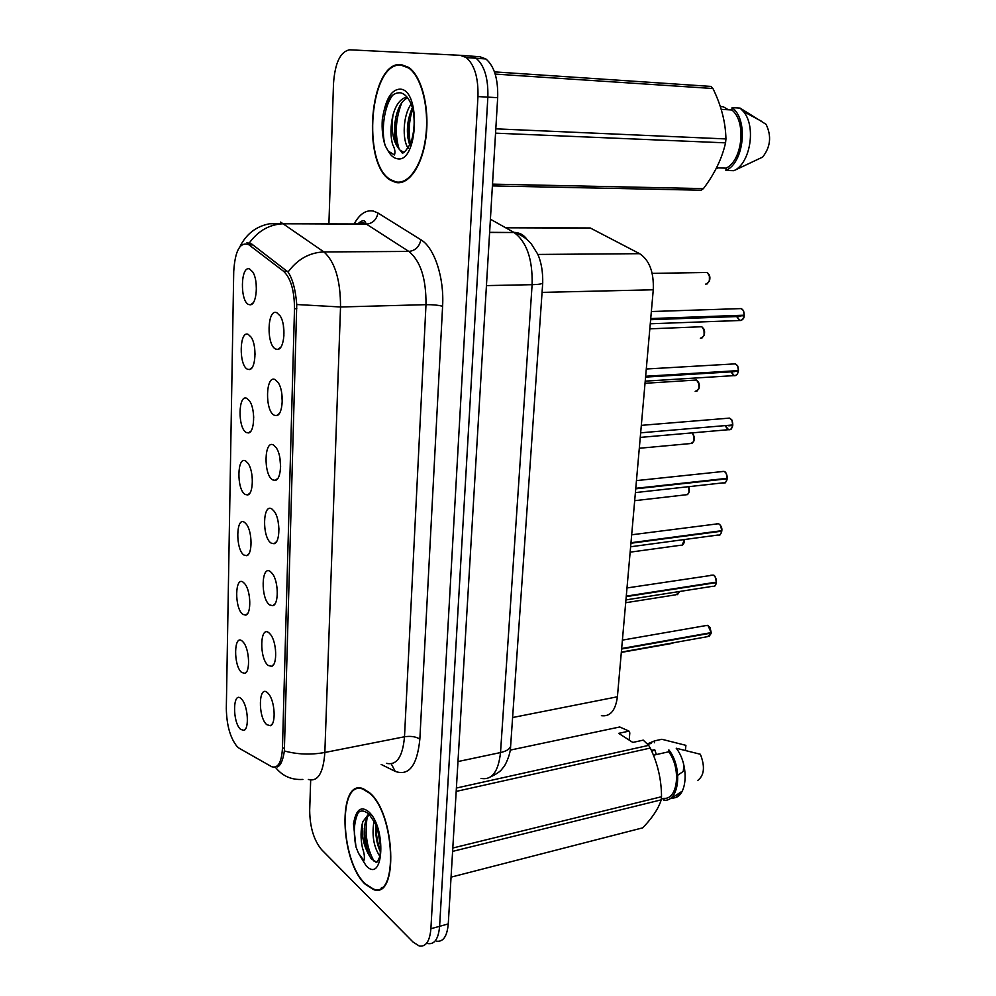 <?xml version="1.0" encoding="UTF-8"?>
<svg xmlns="http://www.w3.org/2000/svg" width="996" height="996" viewBox="0 0 996 996"><rect width="100%" height="100%" fill="white"/><g stroke="black" fill="none" stroke-linecap="round" stroke-linejoin="round"><path stroke-width="1.49" d="M268.982 632.858L270.539 634.502C276.788 642.071 277.535 664.979 271.609 666.349L268.185 665.453C259.134 658.617 259.894 624.878 268.982 632.858M270.476 571.642L272.394 573.646C278.643 581.502 278.917 604.522 272.829 605.705L269.667 604.958C260.491 598.758 261.263 564.296 270.476 571.642M272.008 509.068L274.286 511.409C280.523 519.576 280.312 542.733 274.049 543.729L271.173 543.119C261.886 537.603 262.67 502.37 272.008 509.068M273.564 445.075L276.216 447.752C282.416 456.205 281.719 479.574 275.294 480.371L272.717 479.898C263.305 475.092 264.114 439.074 273.564 445.075M275.157 379.625L278.17 382.601C284.346 391.378 283.125 415.021 276.552 415.606L274.298 415.257C264.762 411.174 265.583 374.347 275.157 379.625M276.801 312.682L280.162 315.931C286.288 325.02 284.557 348.998 277.834 349.372L275.904 349.123C266.243 345.811 267.09 308.162 276.801 312.682M267.526 692.743L268.708 694.038C274.971 701.321 276.166 724.179 270.402 725.723L266.741 724.652C257.802 717.195 258.537 684.177 267.526 692.743M242.277 641.15L243.497 642.445C249.473 649.454 250.419 672.101 244.817 673.358L241.655 672.449C233.251 665.789 233.823 633.381 242.277 641.15M243.422 582.399L244.979 584.017C250.955 591.3 251.478 614.034 245.726 615.117L242.8 614.37C234.297 608.307 234.882 575.215 243.422 582.399M244.605 522.402L246.473 524.319C252.449 531.876 252.548 554.76 246.647 555.668L243.97 555.046C235.355 549.605 235.952 515.816 244.605 522.402M245.813 461.098L248.004 463.314C253.968 471.145 253.619 494.215 247.581 494.95L245.153 494.452C236.438 489.659 237.048 455.147 245.813 461.098M247.033 398.462L249.56 400.952C255.499 409.057 254.69 432.376 248.514 432.924L246.373 432.55C237.546 428.429 238.169 393.171 247.033 398.462M248.29 334.432L251.141 337.183C257.055 345.575 255.773 369.192 249.461 369.553L247.606 369.279C238.679 365.856 239.314 329.838 248.29 334.432M249.585 268.97L252.735 271.958C258.611 280.635 256.868 304.627 250.432 304.788L248.876 304.602C239.837 301.925 240.484 265.098 249.585 268.97M241.144 698.669L242.04 699.653C248.004 706.401 249.361 728.997 243.908 730.392L240.546 729.333C232.23 722.112 232.79 690.353 241.144 698.669M239.289 748.307L237.26 746.739C230.337 738.248 226.677 725.524 226.316 708.567L233.724 271.522C235.081 250.469 240.098 241.53 248.776 244.717L283.636 271.323C290.77 278.145 294.393 290.608 294.505 308.723L282.453 748.32C281.582 762.438 278.009 768.576 271.734 766.733L239.289 748.307M580.469 227.935L590.242 227.972L639.619 253.681C649.417 260.155 653.974 272.182 653.264 289.786L617.408 696.777C615.528 710.584 610.187 716.883 601.385 715.676M256.109 283.15L256.395 290.259M254.69 348.538L255.051 354.676M253.345 412.705L253.706 417.498M252.075 475.964L252.312 478.478M283.374 325.319L283.922 336.075M281.569 392.088L282.266 402.035M279.814 457.463L280.623 466.414M278.133 521.518L278.967 529.262M276.527 584.366L277.299 590.516M275.045 646.292L275.568 650.027M365.308 884.311L373.475 889.553C398.823 899.786 395.35 812.885 369.317 792.53L362.918 788.62C337.495 778.424 339.848 861.067 365.308 884.311M381.381 887.785L382.066 887.922M395.985 182.505C409.07 185.281 422.777 165.099 426.126 136.166C429.6 107.307 421.619 76.169 408.771 67.417L401.139 64.566C369.491 60.719 361.087 164.614 390.706 180.326L395.985 182.505M436.397 941.158C443.158 942.179 447.117 936.439 448.262 923.927L497.676 97.683L487.853 97.135C488.364 78.41 484.454 65.45 476.1 58.254L470.162 56.037L476.1 58.254C484.454 65.45 488.364 78.41 487.853 97.135L439.61 926.317L487.853 97.135L477.956 96.575C478.441 77.763 474.532 64.752 466.228 57.544L460.326 55.328L349.696 49.8C340.42 51.531 335.017 62.76 333.511 83.477L328.904 223.814M427.844 943.561C434.555 944.606 438.477 938.855 439.61 926.317C438.477 938.855 434.555 944.606 427.844 943.561M246.983 242.675L251.839 244.082L288.056 272.033C292.65 278.93 295.551 289.761 296.746 304.527L284.358 750.959C283.001 760.272 280.66 765.6 277.299 766.945M310.677 780.092L309.681 810.321C309.881 827.066 313.827 840.163 321.509 849.576L413.066 942.054L419.216 945.988C425.89 947.047 429.786 941.295 430.895 928.72L477.956 96.575M394.827 122.545L396.109 142.752M497.676 97.683C498.212 79.033 494.277 66.134 485.886 58.963L479.923 56.747L470.598 56.075M621.342 652.094L707.608 636.643L711.194 633.058L710.658 632.709M709.725 627.131L711.169 632.622L621.653 648.521M710.982 633.805L711.132 633.095L621.616 649.019M625.936 599.916L712.626 586.308C714.593 586.594 715.838 585.362 716.373 582.61L715.838 582.212M715.14 576.896L716.423 582.125L626.272 596.131M716.211 583.407L716.385 582.598L626.235 596.629M630.63 546.767L717.743 535.064C719.822 535.412 721.141 534.117 721.714 531.192L721.092 530.781M720.656 525.751L721.764 530.694L630.978 542.733M721.527 532.101L721.727 531.179L630.941 543.243M635.398 492.597L722.934 482.873C725.138 483.284 726.545 481.927 727.155 478.815L726.42 478.404M726.271 473.66L727.205 478.317L635.772 488.314M726.943 479.86L727.167 478.815L635.734 488.824M369.304 793.015L362.955 789.131C337.793 779.046 340.134 860.855 365.333 883.85L373.4 889.03C398.5 899.151 395.051 813.172 369.304 793.015M380.161 856.772C373.463 846.837 371.508 834.449 374.284 819.608M380.484 852.041C376.675 843.961 375.181 834.872 376.002 824.763M362.768 821.787C361.013 833.067 362.992 844.023 368.719 854.655L371.384 858.926L375.865 861.752C376.177 863.657 377.434 862.075 379.663 857.021C381.58 847.036 380.298 836.142 375.828 824.352L369.105 814.292C362.644 808.852 357.863 810.184 354.738 818.264L353.443 823.605L355.97 846.911L358.56 853.373L363.914 860.556C364.86 857.631 364.374 853.46 362.469 848.019C360.49 838.445 360.589 829.693 362.768 821.787L368.707 813.919M368.719 854.655C362.307 842.355 362.519 818.127 370.549 813.819M456.392 788.035L648.657 745.369L643.242 740.14L632.809 742.431L618.665 733.342L629.024 731.126L619.736 726.98L510.176 750.125M629.024 731.126L629.821 732.932L629.173 740.09M647.624 744.249L651.396 743.414M654.36 742.755L654.546 740.887L647.325 743.937M654.546 740.887L661.854 739.281L685.908 745.344L685.41 750.324M683.891 765.177L683.268 771.402L677.803 775.224M656.364 754.57L654.721 749.702L651.845 751.445M452.807 848.019L661.531 796.725C661.444 779.619 657.696 763.397 650.288 748.058L456.193 791.409M650.288 748.058L648.657 745.369M451.064 877.14L642.719 827.838C652.392 817.803 658.555 808.478 661.22 799.838L452.607 851.381M661.22 799.838L661.531 796.725M661.319 799.041L664.095 798.356C678.015 799.452 681.227 768.202 668.677 751.781L653.438 755.229M664.095 798.356L663.909 800.211C679.347 802.203 682.932 767.43 668.864 749.888L668.677 751.781M682.123 791.222L671.217 798.406L675.662 797.609C687.95 793.463 688.361 763.397 676.222 748.233L700.362 754.258C705.218 766.683 704.297 775.461 697.623 780.578M654.721 749.702L651.396 750.449M381.941 887.386L382.613 887.486M355.97 846.911C353.169 832.706 353.991 821.19 358.411 812.363M374.11 861.266C366.964 848.505 364.636 834.001 367.113 817.741M380.621 846.924L377.546 829.058M370.587 857.892C366.179 848.194 364.187 837.487 364.611 825.746M380.547 851.231C377.434 842.94 375.953 834.187 376.09 824.974M401.114 65.188C369.79 61.354 361.461 164.191 390.768 179.753L396.01 181.907C408.97 184.646 422.528 164.664 425.827 136.029C429.264 107.468 421.37 76.655 408.659 68.002L401.114 65.188M408.186 148.329C402.01 139.677 402.982 115.138 411.136 104.094M409.854 145.304C405.87 133.464 406.717 120.877 412.394 107.556M392.972 115.15C390.855 130.874 393.134 142.428 399.807 149.823L401.537 151.99C402.434 154.89 405.559 151.815 410.912 142.777C414.685 130.538 415.158 118.748 412.344 107.381C409.481 98.99 405.609 94.147 400.741 92.84C393.183 92.118 387.556 98.33 383.871 111.465L382.315 119.408C381.667 129.094 382.626 137.846 385.191 145.677L388.191 151.043L394.441 154.965C395.487 152.214 394.889 148.74 392.636 144.532C390.308 135.917 390.42 126.119 392.972 115.15C395.848 104.58 400.504 98.542 406.953 97.023M399.807 149.823C390.432 141.357 393.731 103.235 407.675 97.932M400.865 150.745L402.969 151.691M717.195 168.498L716.211 168.473M720.332 106.56L723.183 106.721L728.375 109.784M494.477 71.886L711.007 86.415L712.937 88.519L495.199 74.09M495.809 128.833L725.935 138.93C725.598 122.309 721.266 105.514 712.937 88.519M492.51 184.136L703.425 188.618C714.593 173.889 721.963 158.625 725.561 142.851L495.547 133.165M725.561 142.851L725.935 138.93M703.425 188.618L701.184 190.211L492.398 185.916M716.522 167.851L726.121 168.137C742.555 160.481 746.589 121.3 731.848 109.971L721.216 109.373M726.121 168.137L725.897 170.453C744.112 162.908 748.606 119.271 732.072 107.618L731.848 109.971M725.897 170.453L733.828 170.69C750.187 163.817 756.474 126.629 743.477 111.552L740.065 108.091L732.072 107.618M733.828 170.69L762.65 157.082C770.568 146.935 771.701 136.016 766.061 124.326L740.065 108.091M385.191 145.677C380.858 130.924 384.107 105.626 392.972 94.906M399.097 148.989C394.702 134.385 395.549 119.109 401.637 103.161M410.477 143.897C408.198 132.655 408.933 120.927 412.68 108.726M382.315 119.408L383.522 112.859M395.213 139.116L395.972 116.358M407.949 138.17L408.609 118.536M725.312 426.101L728.238 429.712C730.554 430.185 732.035 428.766 732.707 425.466L731.823 425.043M731.973 420.598L732.757 424.956L640.665 432.824M732.707 425.466L728.786 425.827M730.715 371.583L733.828 375.629C736.168 375.99 737.675 374.484 738.36 371.122L737.277 370.661M737.762 366.528L738.41 370.599L645.645 376.251M731.014 371.57L734.002 375.417C736.243 375.778 737.7 374.334 738.372 371.11L645.607 376.787M736.256 316.018L739.518 320.513C741.896 320.774 743.427 319.181 744.112 315.732L742.767 315.246M743.651 311.437L744.161 315.197L650.737 318.558M739.343 315.906L740.09 316.491M736.554 316.006L739.692 320.314C741.97 320.563 743.452 319.031 744.124 315.732L650.687 319.106M282.453 748.32L284.582 747.909M294.505 308.723L296.783 308.66M283.636 271.323L287.421 271.273M249.087 244.941L252.934 244.929M512.604 717.531L617.408 696.777M542.061 292.388L653.264 289.786M537.902 254.441L639.619 253.681M505.694 227.798L590.466 228.084M354.165 223.938C359.581 213.991 365.993 209.708 373.4 211.077L377.982 213.02L420.91 239.775C434.368 247.568 444.353 277.647 442.598 306.27L419.851 739.119C417.2 765.538 408.995 776.295 395.225 771.377L381.169 764.442M249.349 242.912C258.387 230.537 269.941 224.15 284.009 223.739L366.404 224.125L362.781 222.519L354.875 223.938M256.582 758.155L242.476 750.125M363.042 224.112L363.752 222.818M296.746 304.527L340.532 306.98L324.845 752.478C310.802 754.993 297.306 754.482 284.358 750.959M288.056 272.033C297.543 259.197 309.507 252.498 323.937 251.938C334.98 261.786 340.52 280.137 340.532 306.98L425.989 304.664C426.251 278.693 420.536 260.952 408.833 251.428L366.404 224.125C372.678 223.49 376.538 219.78 377.982 213.02M302.871 779.432C291.442 780.129 282.229 775.996 275.232 767.069M386.498 763.334C396.707 765.638 402.708 756.786 404.5 736.766L324.845 752.478C323.364 773.045 317.861 782.047 308.324 779.457M280.611 222.083L323.937 251.938L408.833 251.428C415.295 250.693 419.316 246.809 420.91 239.775M430.895 928.72L448.262 923.927M460.762 55.353L470.162 56.037M419.851 739.119C415.93 736.629 410.813 735.845 404.5 736.766L425.989 304.664C432.75 304.602 438.29 305.137 442.598 306.27M395.225 771.377L391.254 763.832M481.018 778.411C491.9 780.378 498.398 771.763 500.515 752.553L457.973 761.554M510.711 744.859L510.612 746.29C509.715 749.141 506.354 751.233 500.515 752.553L532.113 284.682C532.723 259.209 526.722 241.816 514.073 232.516L489.621 232.329M527.071 239.575C523.908 234.907 519.501 232.504 513.836 232.367L490.406 219.207M542.745 282.59L542.708 283.076C541.899 283.985 538.363 284.52 532.113 284.682L486.434 285.603M621.317 652.405L672.86 643.267M711.169 632.622L708.019 625.563L705.517 625.637M625.7 602.729L676.06 594.761L679.272 592.259M630.144 552.158L680.691 545.248C683.219 545.422 684.439 543.517 684.364 539.546L684.09 542.708M634.689 500.677L685.41 494.863C688.821 494.663 689.929 491.924 688.746 486.671L688.983 492.285M639.308 448.262L690.216 443.581C694.785 442.212 695.445 438.651 692.158 432.874M693.39 434.393L693.963 440.967M716.423 582.125C716.448 578.763 715.389 576.423 713.236 575.103L710.808 575.227M721.764 530.694C721.801 527.282 720.731 524.967 718.539 523.722L716.199 523.871M717.02 523.772L717.693 523.684M727.205 478.317C727.242 474.855 726.159 472.552 723.943 471.394L721.702 471.569M722.511 471.482L723.295 471.407M364.275 828.423L364.511 830.776M358.56 853.373L366.117 865.748C383.846 884.759 386.622 826.805 368.483 811.615C362.046 806.511 357.464 808.727 354.738 818.264M388.191 151.043C390.731 155.513 393.681 158.065 397.031 158.688C417.834 164.315 421.433 89.366 400.068 89.13C392.511 89.428 387.108 96.861 383.871 111.465M695.183 391.391C700.25 389.199 700.661 385.402 696.428 380.011L694.424 380.136M698.632 382.227L699.018 388.739M700.337 338.279C705.392 335.963 705.878 332.129 701.769 326.738L699.715 326.825M703.96 329.103L704.16 335.565M705.579 284.184C710.634 281.756 711.181 277.859 707.197 272.481L705.118 272.518M709.389 274.983L709.389 281.42M732.757 424.956C732.795 421.495 731.711 419.204 729.495 418.108L727.317 418.283M640.266 437.406L728.25 429.724C731.786 428.753 729.968 431.729 732.77 425.441M732.72 425.466C732.06 428.616 730.628 429.961 728.412 429.513L725.598 426.076M738.41 370.599C738.472 367.213 737.426 364.972 735.297 363.864L733.044 363.988M733.853 363.938L734.799 363.889M744.161 315.197C744.249 311.897 743.253 309.694 741.198 308.586L738.908 308.66M739.704 308.623L740.713 308.598M273.626 664.531L271.609 666.349M275.021 603.8L272.829 605.705M276.427 541.749L274.049 543.729M277.847 478.341L275.294 480.371M279.278 413.514L276.552 415.606M280.723 347.255L277.834 349.372M272.244 723.98L270.402 725.723M246.61 671.752L244.817 673.358M247.668 613.461L245.726 615.117M248.739 553.938L246.647 555.668M249.822 493.169L247.581 494.95M250.905 431.094L248.514 432.924M251.988 367.698L249.461 369.553M253.096 302.909L250.432 304.788M245.551 728.873L243.908 730.392M248.776 244.717L252.635 244.705M505.47 227.673L590.242 227.972M357.751 223.951C361.71 220.328 364.262 219.73 365.395 222.158L366.179 223.988L269.704 223.751C256.246 226.266 246.323 233.898 239.949 246.647M466.228 57.544L485.886 58.963M391.789 180.351L390.706 180.326M490.667 776.855C496.643 773.929 500.353 771.402 501.822 769.273L503.59 767.069C504.623 766.484 510.662 754.906 510.612 746.29L542.708 283.076C542.969 272.008 541.338 262.396 537.815 254.266L531.192 243.721C526.361 238.169 520.659 234.434 514.073 232.516L489.609 232.479M622.4 640.117L707.359 625.326L709.974 627.405L711.231 632.585M709.127 636.481L711.194 633.058M677.492 594.637L679.521 591.512M682.198 545.161L684.439 539.533M686.979 494.8C689.269 493.481 689.879 490.767 688.809 486.671M691.834 443.544C695.034 440.568 695.146 437.02 692.195 432.874M626.994 587.951L713.248 575.103C714.667 574.941 715.738 577.269 716.485 582.087M714.232 586.183C714.667 586.719 715.402 585.524 716.435 582.573M631.676 534.79L718.552 523.722C721.079 525.477 722.175 527.793 721.839 530.669M719.423 534.964C719.822 535.624 720.606 534.354 721.789 531.154M636.456 480.607L723.943 471.394C725.798 471.656 726.906 473.959 727.279 478.292M724.69 482.811C725.063 483.583 725.897 482.251 727.229 478.79M363.814 788.944L362.955 789.131M680.305 793.986L675.662 797.609M761.118 121.014L743.477 111.552M409.655 68.064L408.659 68.002M645.022 383.298L696.428 380.011C700.238 383.273 700.35 387.046 696.777 391.366M649.828 328.842L701.769 326.738C705.517 330.099 705.529 333.934 701.794 338.229M652.181 273.377L707.197 272.481C710.895 275.967 710.808 279.851 706.911 284.109M732.832 424.943C731.512 417.436 732.645 421.271 729.495 418.108L641.324 425.354M645.221 381.144L733.84 375.629C736.069 376.09 737.6 374.583 738.422 371.097M738.484 370.587C737.314 363.49 738.372 367.001 735.297 363.864L646.292 369.006M734.326 371.657L645.57 377.098M650.276 323.775L739.542 320.513C742.692 320.065 744.249 318.459 744.186 315.707M744.236 315.184C743.228 308.536 744.249 311.723 741.198 308.586L651.347 311.536M739.953 316.442L650.637 319.704"/></g></svg>
